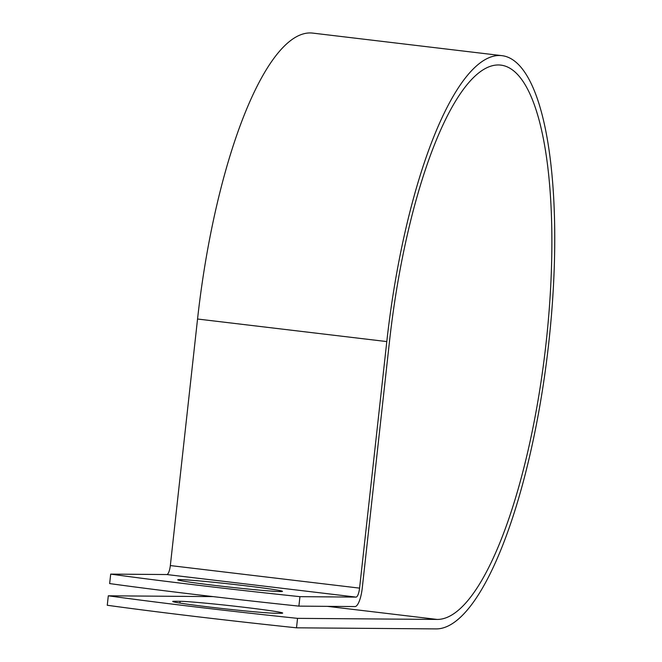 <?xml version="1.0" encoding="UTF-8"?>
<svg xmlns="http://www.w3.org/2000/svg" width="662" height="662" viewBox="0 0 662 662"><rect width="100%" height="100%" fill="white"/><g stroke="black" fill="none" stroke-linecap="round" stroke-linejoin="round"><path stroke-width="0.99" d="M210.293 607.137A52.695 1.572 -173.7 0 1 172.708 601.468A52.695 1.572 -173.7 0 1 174.842 601.262L180.072 601.303A52.695 1.572 -173.7 0 1 237.873 606.558A52.695 1.572 -173.7 0 1 282.691 613.07A52.695 1.572 -173.7 0 1 280.564 613.277L275.326 613.235A52.695 1.572 -173.7 0 1 210.293 607.137M215.307 585.465A52.695 1.572 6.3 0 0 282.467 591.365A52.695 1.572 6.3 0 0 244.882 585.696A52.695 1.572 6.3 0 0 177.722 579.796A52.695 1.572 6.3 0 0 215.307 585.465M213.073 596.611L108.303 595.8A223.276 6.661 6.3 0 0 297.544 618.358L437.177 619.433A279.041 77.876 -83.2 0 0 545.62 347.111A279.041 77.876 -83.2 0 0 500.811 65.116A279.041 77.876 -83.2 0 0 389.471 341.592L362.246 588.146A18.577 5.188 96.8 0 1 354.998 606.566L298.893 606.127A223.276 6.661 -173.7 0 1 109.652 583.578L110.695 574.111A223.276 6.661 6.3 0 0 299.944 596.661L356.04 597.099A9.053 2.524 96.8 0 0 359.574 588.129L386.798 341.575A288.574 80.532 -83.2 0 1 501.937 55.658A288.574 80.532 -83.2 0 1 548.277 347.277A288.574 80.532 -83.2 0 1 436.134 628.9L296.502 627.816L297.544 618.358M110.695 574.111L166.799 574.542A9.053 2.524 96.8 0 0 170.333 565.571L197.549 319.018A288.574 80.532 -83.2 0 1 312.696 33.1L501.937 55.658M108.303 595.8L107.261 605.267A223.276 6.661 6.3 0 0 296.502 627.816M298.893 606.127L299.944 596.661M174.842 601.262L174.743 602.13M327.392 606.351L437.177 619.433M166.799 574.542L356.04 597.099M170.333 565.571L359.574 588.129M197.549 319.018L386.798 341.575M180.072 601.303L179.882 603.057"/></g></svg>
